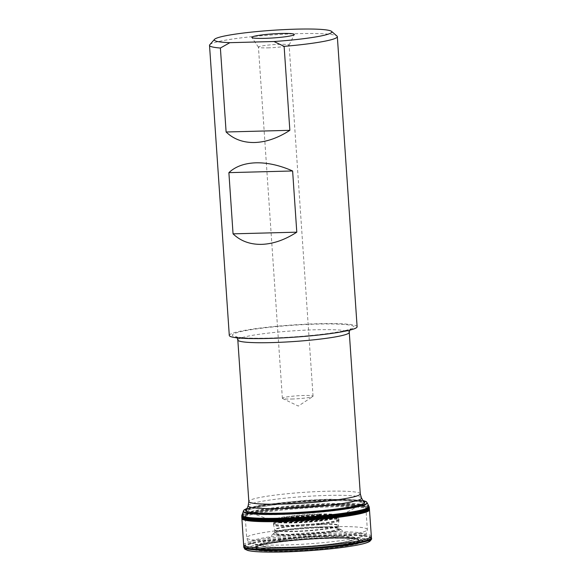 <?xml version="1.0" encoding="UTF-8"?>
<svg xmlns="http://www.w3.org/2000/svg" width="581" height="581" viewBox="0 0 581 581"><rect width="100%" height="100%" fill="white"/><g stroke="black" fill="none" stroke-linecap="round" stroke-linejoin="round"><path stroke-width="0.44" stroke-dasharray="2.9 2.18" d="M357.112 326.74A64.055 6.137 -3.9 0 0 292.78 324.968A64.055 6.137 -3.9 0 0 229.292 335.455M209.77 44.752A64.055 6.137 176.1 0 1 273.005 34.882A64.055 6.137 176.1 0 1 336.995 36.08M267.725 47.86A15.375 1.474 -3.9 0 0 289.091 45.136A15.375 1.474 -3.9 0 0 289.113 45.049A15.375 1.474 -3.9 0 0 273.673 44.628A15.375 1.474 -3.9 0 0 258.436 47.141A15.375 1.474 -3.9 0 0 258.465 47.221A15.375 1.474 -3.9 0 0 267.725 47.86M291.662 399.024A15.375 1.474 -3.9 0 0 312.854 396.467A15.375 1.474 -3.9 0 0 313.05 396.213A15.375 1.474 -3.9 0 0 297.61 395.784A15.375 1.474 -3.9 0 0 282.373 398.305A15.375 1.474 -3.9 0 0 282.606 398.53A15.375 1.474 -3.9 0 0 291.662 399.024M243.78 547.004A63.997 6.137 176.1 0 1 332.804 535.304A63.997 6.137 176.1 0 1 371.47 538.304M243.795 547.222A63.997 6.137 176.1 0 1 332.819 535.522A63.997 6.137 176.1 0 1 371.484 538.514M254.638 549.662A55.101 5.28 176.1 0 1 273.687 542.865A55.101 5.28 176.1 0 1 329.442 538.384A55.101 5.28 176.1 0 1 341.272 538.253A55.101 5.28 176.1 0 1 361.077 542.407M359.9 542.872A55.101 5.28 176.1 0 1 308.126 549.982A55.101 5.28 176.1 0 1 255.858 549.967M344.729 545.152A51.854 4.968 -3.9 0 0 357.707 539.502A51.854 4.968 -3.9 0 0 338.491 538.086A51.854 4.968 -3.9 0 0 328.127 538.209A51.854 4.968 -3.9 0 0 276.425 542.32A51.854 4.968 -3.9 0 0 257.579 546.329A51.854 4.968 -3.9 0 0 271.196 550.163M282.322 550.222A51.854 4.968 -3.9 0 0 333.719 546.721M319.143 518.114A32.877 3.152 176.1 0 1 338.999 519.61A32.877 3.152 176.1 0 1 338.999 519.617A32.877 3.152 176.1 0 1 306.419 525.028A32.877 3.152 176.1 0 1 273.411 524.084A32.877 3.152 176.1 0 1 273.411 524.077A32.877 3.152 176.1 0 1 319.143 518.114M318.504 515.318A31.759 3.043 176.1 0 1 337.692 516.821A31.759 3.043 176.1 0 1 337.684 516.879A31.759 3.043 176.1 0 1 306.216 521.999A31.759 3.043 176.1 0 1 274.341 521.201A31.759 3.043 176.1 0 1 274.326 521.135A31.759 3.043 176.1 0 1 318.504 515.318M246.685 509.501A59.465 5.701 176.1 0 1 328.555 499.689A59.465 5.701 176.1 0 1 363.503 501.541M363.495 503.618A59.465 5.701 176.1 0 1 363.386 503.676A59.465 5.701 176.1 0 1 305.548 512.202A59.465 5.701 176.1 0 1 247.085 511.607A59.465 5.701 176.1 0 1 246.969 511.563M246.787 509.239A59.661 5.716 176.1 0 1 328.628 499.573A59.661 5.716 176.1 0 1 363.365 501.294M363.59 503.567A59.661 5.716 176.1 0 1 305.541 512.13A59.661 5.716 176.1 0 1 246.874 511.527M369.196 506.915A63.888 6.122 -3.9 0 0 330.633 504.097A63.888 6.122 -3.9 0 0 241.769 515.601M241.812 516.603A63.895 6.122 176.1 0 1 330.698 504.998A63.895 6.122 176.1 0 1 369.291 507.91A63.946 6.13 176.1 0 0 330.727 505.158A63.946 6.13 176.1 0 0 241.812 516.582M269.206 338.098A60.983 5.846 -3.9 0 0 353.618 326.326A60.983 5.846 -3.9 0 0 256.773 328.861A60.983 5.846 -3.9 0 0 269.206 338.098M325.643 536.619A45.928 4.401 176.1 0 1 335.767 536.517A45.928 4.401 176.1 0 1 347.01 541.477A45.928 4.401 176.1 0 1 289.505 547.171A45.928 4.401 176.1 0 1 278.909 540.388A45.928 4.401 176.1 0 1 325.643 536.619M329.805 531.891A57.098 5.476 176.1 0 1 362.37 536.147A57.098 5.476 176.1 0 1 307.712 543.91A57.098 5.476 176.1 0 1 252.495 543.634A57.098 5.476 176.1 0 1 269.78 536.859A57.098 5.476 176.1 0 1 329.805 531.891M326.558 536.081A48.303 4.626 -3.9 0 0 275.779 540.286A48.303 4.626 -3.9 0 0 261.159 546.017A48.303 4.626 -3.9 0 0 307.872 546.249A48.303 4.626 -3.9 0 0 354.112 539.684A48.303 4.626 -3.9 0 0 326.558 536.081M330.807 526.72A60.475 5.795 -3.9 0 0 246.678 537.781A60.475 5.795 -3.9 0 0 307.407 539.451A60.475 5.795 -3.9 0 0 367.345 529.552A60.475 5.795 -3.9 0 0 330.807 526.72M329.325 505.056A60.475 5.795 176.1 0 1 365.863 507.888A60.475 5.795 176.1 0 1 305.926 517.787A60.475 5.795 176.1 0 1 245.204 516.117A60.475 5.795 176.1 0 1 329.325 505.056M281.829 514.534A59.509 5.701 -3.9 0 0 364.534 503.4A59.509 5.701 -3.9 0 0 328.657 500.866A59.509 5.701 -3.9 0 0 245.908 511.491A59.509 5.701 -3.9 0 0 281.829 514.534M248.203 505.586A56.822 5.447 176.1 0 1 327.205 495.44A56.822 5.447 176.1 0 1 361.462 497.866M360.285 493.872A55.856 5.352 -3.9 0 0 304.19 492.325A55.856 5.352 -3.9 0 0 248.828 501.468M237.818 339.987A55.856 5.352 176.1 0 1 293.187 330.843A55.856 5.352 176.1 0 1 349.275 332.383M243.73 546.322A63.997 6.137 176.1 0 1 332.753 534.622A63.997 6.137 176.1 0 1 371.426 537.614M243.642 544.985A63.997 6.137 176.1 0 1 332.666 533.285A63.997 6.137 176.1 0 1 371.332 536.278M246.213 548.486A61.942 5.933 176.1 0 1 332.143 537.73A61.942 5.933 176.1 0 1 369.262 540.098M331.976 537.774A61.521 5.897 176.1 0 1 344.518 547.091A61.521 5.897 176.1 0 1 246.823 549.655A61.521 5.897 176.1 0 1 331.976 537.774M329.812 538.326A56.037 5.374 176.1 0 1 341.236 546.808A56.037 5.374 176.1 0 1 252.248 549.147A56.037 5.374 176.1 0 1 329.812 538.326M255.981 549.757A54.57 5.229 176.1 0 1 262.321 544.818A54.57 5.229 176.1 0 1 329.231 538.369A54.57 5.229 176.1 0 1 352.805 538.652A54.57 5.229 176.1 0 1 359.748 542.683M358.165 543.213A54.57 5.229 176.1 0 1 308.112 549.858A54.57 5.229 176.1 0 1 257.623 550.069M347.874 544.709A52.217 5.004 -3.9 0 0 352.071 538.594A52.217 5.004 -3.9 0 0 328.272 538.224A52.217 5.004 -3.9 0 0 263.033 544.666A52.217 5.004 -3.9 0 0 268.03 550.149M276.193 550.345A52.217 5.004 -3.9 0 0 339.805 546.009M335.825 546.263A51.477 4.931 -3.9 0 0 357.337 539.4A51.477 4.931 -3.9 0 0 327.967 538.115A51.477 4.931 -3.9 0 0 257.928 546.176A51.477 4.931 -3.9 0 0 280.173 550.062M327.669 537.868A50.765 4.866 -3.9 0 0 257.768 546.256A50.765 4.866 -3.9 0 0 308.024 548.551A50.765 4.866 -3.9 0 0 357.511 539.451A50.765 4.866 -3.9 0 0 327.669 537.868M327.401 537.592A50.14 4.808 -3.9 0 0 258.262 545.929A50.14 4.808 -3.9 0 0 307.995 548.144A50.14 4.808 -3.9 0 0 356.974 539.204A50.14 4.808 -3.9 0 0 327.401 537.592M320.073 527.809A33.545 3.217 176.1 0 1 340.168 529.08A33.545 3.217 176.1 0 1 307.095 534.876A33.545 3.217 176.1 0 1 273.542 533.619A33.545 3.217 176.1 0 1 320.073 527.809M319.782 527.287A32.914 3.152 176.1 0 1 339.457 528.507A32.914 3.152 176.1 0 1 307.051 534.215A32.914 3.152 176.1 0 1 274.167 532.959A32.914 3.152 176.1 0 1 319.782 527.287M319.63 527.018A32.572 3.123 176.1 0 1 339.108 528.231L339.108 528.231A32.572 3.123 176.1 0 1 307.022 533.874A32.572 3.123 176.1 0 1 274.472 532.639L274.472 532.639A32.572 3.123 176.1 0 1 319.63 527.018M319.579 526.931A32.463 3.108 176.1 0 1 338.999 528.144L338.999 528.144A32.463 3.108 176.1 0 1 307.015 533.765A32.463 3.108 176.1 0 1 274.573 532.537L274.573 532.537A32.463 3.108 176.1 0 1 319.579 526.931M319.143 524.294A31.824 3.05 176.1 0 1 338.374 525.827A31.824 3.05 176.1 0 1 306.826 530.99A31.824 3.05 176.1 0 1 274.871 530.155A31.824 3.05 176.1 0 1 319.143 524.294M319.143 523.909A31.89 3.058 176.1 0 1 338.411 525.456A31.89 3.058 176.1 0 1 306.804 530.62A31.89 3.058 176.1 0 1 274.791 529.792A31.89 3.058 176.1 0 1 319.143 523.909M319.18 518.942A32.834 3.145 176.1 0 1 339.021 520.547A32.834 3.145 176.1 0 1 306.477 525.856A32.834 3.145 176.1 0 1 273.52 525.013A32.834 3.145 176.1 0 1 319.18 518.942M319.056 517.664A32.739 3.137 176.1 0 1 338.796 519.051A32.739 3.137 176.1 0 1 306.39 524.556A32.739 3.137 176.1 0 1 273.542 523.503A32.739 3.137 176.1 0 1 319.056 517.664M318.541 515.645A31.802 3.05 176.1 0 1 337.728 517.025A31.802 3.05 176.1 0 1 306.238 522.341A31.802 3.05 176.1 0 1 274.319 521.353A31.802 3.05 176.1 0 1 318.541 515.645M318.533 515.013A31.882 3.058 176.1 0 1 337.757 516.683A31.882 3.058 176.1 0 1 306.194 521.723A31.882 3.058 176.1 0 1 274.247 521.012A31.882 3.058 176.1 0 1 318.533 515.013M318.686 514.468A32.347 3.101 176.1 0 1 337.96 516.422A32.347 3.101 176.1 0 1 306.165 521.28A32.347 3.101 176.1 0 1 274.014 520.787A32.347 3.101 176.1 0 1 286.324 517.046A32.347 3.101 176.1 0 1 318.686 514.468M318.911 514.04A32.994 3.159 176.1 0 1 338.069 516.342A32.994 3.159 176.1 0 1 306.143 520.983A32.994 3.159 176.1 0 1 273.891 520.714A32.994 3.159 176.1 0 1 284.777 516.829A32.994 3.159 176.1 0 1 318.911 514.04M327.887 500.749A57.621 5.519 176.1 0 1 361.28 504.809A57.621 5.519 176.1 0 1 305.591 512.878A57.621 5.519 176.1 0 1 249.329 512.442A57.621 5.519 176.1 0 1 268.146 505.644A57.621 5.519 176.1 0 1 327.887 500.749M328.33 500.059A58.848 5.643 176.1 0 1 362.798 504.01L362.798 504.01A58.848 5.643 176.1 0 1 305.562 512.442A58.848 5.643 176.1 0 1 247.709 511.854L247.709 511.854A58.848 5.643 176.1 0 1 268.001 504.954A58.848 5.643 176.1 0 1 328.33 500.059M243.374 510.91A61.993 5.941 176.1 0 1 329.58 499.805A61.993 5.941 176.1 0 1 366.974 502.485M243.279 511.193A62.102 5.955 176.1 0 1 329.645 500.074A62.102 5.955 176.1 0 1 367.105 502.754M241.972 514.955A63.67 6.101 176.1 0 1 330.509 503.574A63.67 6.101 176.1 0 1 368.906 506.298M369.269 507.402A63.91 6.122 -3.9 0 0 330.654 504.308A63.91 6.122 -3.9 0 0 241.769 516.095M369.298 508.143A63.954 6.13 -3.9 0 0 330.749 505.434A63.954 6.13 -3.9 0 0 241.841 516.829M369.102 508.542A63.961 6.13 -3.9 0 0 330.8 506.116A63.961 6.13 -3.9 0 0 242.081 517.199M241.994 517.315A63.961 6.13 -3.9 0 0 241.827 517.831M369.443 509.13A63.961 6.13 -3.9 0 0 369.211 508.636M368.644 508.963A63.946 6.13 -3.9 0 0 330.843 506.864A63.946 6.13 -3.9 0 0 242.597 517.555M242.451 517.664A63.946 6.13 -3.9 0 0 241.885 518.55M369.48 509.857A63.946 6.13 -3.9 0 0 368.804 509.05M307.189 536.299L278.909 540.388C293.296 538.391 308.881 537.135 325.68 536.619L307.189 536.299M245.371 518.601L246.678 537.781C248.61 543.344 248.748 541.804 252.495 543.634L261.159 546.017C273.462 549.909 342.456 545.203 354.112 539.684L362.37 536.147C365.841 533.823 366.19 535.326 367.345 529.552L366.037 510.379M366.023 510.198L365.863 507.888L364.338 503.037M245.364 518.426L245.204 516.117L246.061 511.098M289.091 45.136L294.298 34.584M258.465 47.221L251.878 37.474M313.05 396.213L289.113 45.049M282.373 398.305L258.436 47.141M282.606 398.53L298.314 406.068L312.854 396.467M237.106 337.83L235.835 336.624L236.954 336.936C242.219 338.048 253.04 338.418 269.417 338.062C289.817 337.459 309.186 335.963 327.539 333.581C338.672 332.034 346.065 330.596 349.726 329.245L350.786 328.788L349.697 330.153M338.491 538.086L341.272 538.253M276.425 542.32L273.687 542.865M273.411 524.077L274.871 530.155L274.573 532.537L269.156 537.832L257.579 546.329M338.999 519.61L338.374 525.827L338.999 528.144L345.085 532.654L357.707 539.502M337.692 516.821L338.999 519.617M274.326 521.135L273.411 524.084M363.386 503.676L337.684 516.879M247.085 511.607L274.341 521.201M362.885 500.43L329.1 499.181L305.904 500.277L259.918 505.325L247.143 508.317"/><path stroke-width="0.87" d="M226.111 131.996L220.388 48.02A64.055 6.137 176.1 0 1 209.516 45.362L229.292 335.455A64.055 6.137 -3.9 0 0 268.001 338.454A64.055 6.137 -3.9 0 0 357.112 326.74L337.336 36.647A64.055 6.137 176.1 0 1 284.124 46.349L289.846 130.326C277.929 138.053 266.192 142.113 254.638 142.512C243.148 142.715 233.635 139.215 226.111 131.996L289.846 130.326M233.054 233.845C240.578 241.064 250.091 244.565 261.581 244.361C273.135 243.962 284.872 239.902 296.789 232.175L292.621 170.974C279.788 165.309 267.587 162.586 256.025 162.811C244.543 163.188 235.494 166.471 228.885 172.644L233.054 233.845L296.789 232.175M209.516 45.362A64.055 6.137 176.1 0 1 209.77 44.752L214.52 39.363A58.935 5.65 -3.9 0 0 229.865 42.674L273.949 41.52A58.935 5.65 -3.9 0 0 331.562 31.381A58.935 5.65 -3.9 0 0 272.692 30.285A58.935 5.65 -3.9 0 0 214.52 39.363M331.562 31.381L336.995 36.08A64.055 6.137 176.1 0 1 337.336 36.647M220.388 48.02L229.865 42.674M273.949 41.52L284.124 46.349M264.704 38.361A21.294 2.041 -3.9 0 0 294.298 34.584A21.294 2.041 -3.9 0 0 272.939 33.88A21.294 2.041 -3.9 0 0 251.878 37.474A21.294 2.041 -3.9 0 0 264.704 38.361M228.885 172.644L292.621 170.974M243.73 546.322A63.997 6.137 176.1 0 0 307.995 548.086A63.997 6.137 176.1 0 0 371.426 537.614L371.47 538.304A63.997 6.137 176.1 0 1 308.039 548.776A63.997 6.137 176.1 0 1 243.78 547.004L241.885 518.55A63.946 6.13 -3.9 0 0 306.1 520.322A63.946 6.13 -3.9 0 0 369.48 509.857L369.371 508.172A63.946 6.13 176.1 0 1 305.984 518.615A63.946 6.13 176.1 0 1 241.769 516.872A63.946 6.13 176.1 0 1 241.812 516.582M371.484 538.514A63.997 6.137 176.1 0 1 308.053 548.987A63.997 6.137 176.1 0 1 243.795 547.222L244.848 549.176L247.724 550.461C250.665 551.209 255.35 551.71 261.784 551.95C273.695 552.371 288.307 552.037 305.628 550.948C325.309 549.648 341.744 547.839 354.926 545.53C360.961 544.455 365.333 543.358 368.049 542.247L369.727 541.398C371.397 539.633 371.978 538.674 371.484 538.514M361.077 542.407A55.101 5.28 176.1 0 1 359.9 542.872M255.858 549.967A55.101 5.28 176.1 0 1 254.638 549.662M271.196 550.163A51.854 4.968 -3.9 0 0 282.322 550.222M333.719 546.721A51.854 4.968 -3.9 0 0 344.729 545.152M363.503 501.541A59.465 5.701 176.1 0 1 363.495 503.618M246.969 511.563A59.465 5.701 176.1 0 1 246.685 509.501M363.365 501.294A59.661 5.716 176.1 0 1 363.59 503.567L360.402 504.766C354.897 506.356 345.884 507.903 333.356 509.414C317.56 511.251 301.278 512.457 284.516 513.038C270.463 513.473 259.794 513.313 252.517 512.573L246.874 511.527A59.661 5.716 176.1 0 1 246.787 509.239M241.972 514.955L241.769 515.601A63.888 6.122 -3.9 0 0 241.761 515.659A63.888 6.122 -3.9 0 0 305.911 517.54A63.888 6.122 -3.9 0 0 369.211 506.966A63.888 6.122 -3.9 0 0 369.196 506.915L368.906 506.298A63.67 6.101 176.1 0 1 305.875 516.974A63.67 6.101 176.1 0 1 241.972 514.955L244.035 509.936L247.143 508.317M369.371 508.172A63.946 6.13 176.1 0 0 369.291 507.888A63.895 6.122 176.1 0 1 305.976 518.448A63.895 6.122 176.1 0 1 241.812 516.603L241.769 516.095A63.91 6.122 -3.9 0 0 305.926 517.758A63.91 6.122 -3.9 0 0 369.269 507.402L369.211 506.966M364.338 503.037L361.462 497.866A56.822 5.447 176.1 0 1 282.497 508.498A56.822 5.447 176.1 0 1 248.203 505.586L246.061 511.098M237.818 339.987L248.828 501.468A55.856 5.352 -3.9 0 0 282.577 504.083A55.856 5.352 -3.9 0 0 360.285 493.872L349.275 332.383A55.856 5.352 176.1 0 1 271.574 342.601A55.856 5.352 176.1 0 1 237.818 339.987L237.106 337.83M371.426 537.614L371.332 536.278A63.997 6.137 176.1 0 1 307.901 546.75A63.997 6.137 176.1 0 1 243.642 544.985M369.262 540.098A61.942 5.933 176.1 0 1 308.177 550.766A61.942 5.933 176.1 0 1 246.213 548.486M359.748 542.683A54.57 5.229 176.1 0 1 358.165 543.213M257.623 550.069A54.57 5.229 176.1 0 1 255.981 549.757M268.03 550.149A52.217 5.004 -3.9 0 0 276.193 550.345M339.805 546.009A52.217 5.004 -3.9 0 0 347.874 544.709M280.173 550.062A51.477 4.931 -3.9 0 0 335.825 546.263M368.906 506.298L366.974 502.485A61.993 5.941 176.1 0 1 305.591 512.856A61.993 5.941 176.1 0 1 243.374 510.91M367.105 502.754A62.102 5.955 176.1 0 1 305.613 513.146A62.102 5.955 176.1 0 1 243.279 511.193M241.885 518.55L241.783 517.105A63.954 6.13 -3.9 0 0 306.005 518.898A63.954 6.13 -3.9 0 0 369.385 508.404M241.827 517.831A63.961 6.13 -3.9 0 0 306.049 519.574A63.961 6.13 -3.9 0 0 369.443 509.13M349.275 332.383L349.697 330.153M361.462 497.866L360.285 493.872M248.828 501.468L248.203 505.586M366.974 502.485L366.183 501.606L362.885 500.43M241.769 516.095L241.761 515.659M369.291 507.91L369.269 507.402M371.332 536.278L369.48 509.857"/></g></svg>
